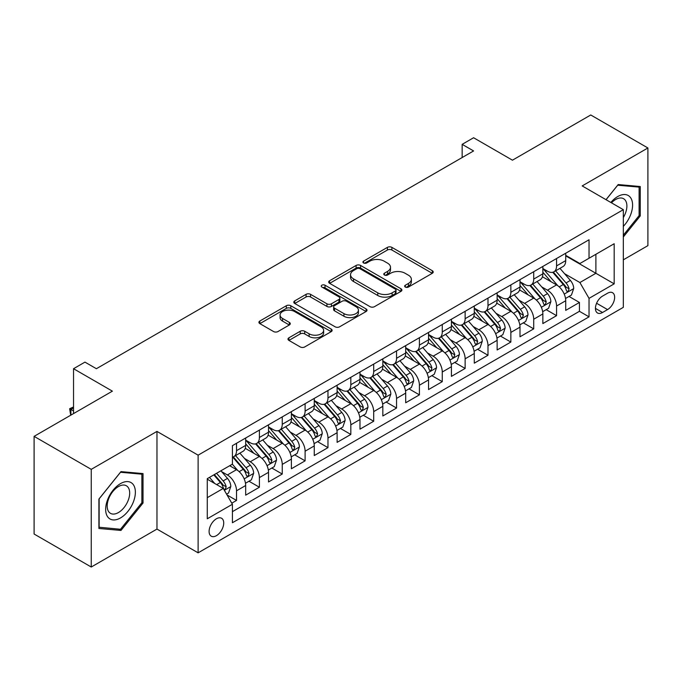 <?xml version="1.0" encoding="UTF-8"?>
<svg xmlns="http://www.w3.org/2000/svg" width="682" height="682" viewBox="0 0 682 682"><rect width="100%" height="100%" fill="white"/><g stroke="black" fill="none" stroke-linecap="round" stroke-linejoin="round"><path stroke-width="1.02" d="M405.304 287.054A2.225 1.279 0 0 0 408.441 287.054L432.286 273.294A3.171 1.833 0 0 0 433.215 271.999A3.171 1.833 0 0 0 432.286 270.703L391.894 247.378A3.171 1.833 0 0 0 387.41 247.378L363.566 261.146A2.225 1.279 0 0 0 362.918 262.05A2.225 1.279 0 0 0 363.566 262.962A2.225 1.279 0 0 0 366.703 262.962L369.789 261.18A10.153 5.865 0 0 1 384.154 261.18L387.521 263.124A10.153 5.865 0 0 1 390.496 267.267A10.153 5.865 0 0 1 387.521 271.41L384.435 273.192A2.225 1.279 0 0 0 383.787 274.104A2.225 1.279 0 0 0 384.435 275.008A2.225 1.279 0 0 0 387.572 275.008L390.658 273.226A10.153 5.865 0 0 1 405.023 273.226L408.39 275.17A10.153 5.865 0 0 1 411.365 279.313A10.153 5.865 0 0 1 408.39 283.465L405.304 285.247A2.225 1.279 0 0 0 404.648 286.15A2.225 1.279 0 0 0 405.304 287.054L405.304 285.247M216.407 535.677A10.349 5.976 120 0 0 223.167 526.555A10.349 5.976 120 0 0 221.582 518.269A10.349 5.976 120 0 0 216.407 518.78A10.349 5.976 120 0 0 209.655 527.902A10.349 5.976 120 0 0 211.241 536.188A10.349 5.976 120 0 0 216.407 535.677M288.904 337.812A3.171 1.833 0 0 0 287.975 339.107A3.171 1.833 0 0 0 288.904 340.395L300.233 346.942A3.171 1.833 0 0 0 304.718 346.942L331.196 331.657A3.171 1.833 0 0 0 332.125 330.361A3.171 1.833 0 0 0 331.196 329.065L290.805 305.741A3.171 1.833 0 0 0 286.321 305.741L259.842 321.034A3.171 1.833 0 0 0 258.913 322.33A3.171 1.833 0 0 0 259.842 323.626L273.533 331.529A3.171 1.833 0 0 0 278.017 331.529L289.347 324.982A3.171 1.833 0 0 0 290.276 323.686A3.171 1.833 0 0 0 289.347 322.39L282.561 318.468A8.491 4.902 0 0 1 280.072 315.007A8.491 4.902 0 0 1 285.315 310.481A8.491 4.902 0 0 1 294.564 311.538L321.154 326.891A8.491 4.902 0 0 1 323.643 330.361A8.491 4.902 0 0 1 318.4 334.888A8.491 4.902 0 0 1 309.151 333.822L304.718 331.264A3.171 1.833 0 0 0 300.233 331.264L288.904 337.812L288.904 340.395M623.322 259.833L647.9 245.639L647.9 147.977L590.748 114.977L512.455 160.185L473.589 137.747L462.157 144.345L473.589 150.944L96.392 368.715L84.96 362.116L73.537 368.715L73.537 413.59M91.252 469.352L91.252 567.023L156.971 529.079L156.971 431.408L91.252 469.352L34.1 436.361L112.394 391.153L73.537 368.715M156.971 431.408L198.121 455.167L623.322 209.672L623.322 307.343L198.121 552.829L198.121 455.167M647.9 147.977L582.181 185.922L623.322 209.672M370.019 306.653A3.171 1.833 0 0 0 374.503 306.653L400.982 291.367A3.171 1.833 0 0 0 401.911 290.072A3.171 1.833 0 0 0 400.982 288.776L360.59 265.451A3.171 1.833 0 0 0 356.106 265.451L329.628 280.737A3.171 1.833 0 0 0 328.698 282.033A3.171 1.833 0 0 0 329.628 283.328L370.019 306.653M322.774 287.54A2.225 1.279 0 0 1 325.024 287.847L325.024 285.212L366.089 308.92A3.171 1.833 0 0 1 367.018 310.216A3.171 1.833 0 0 1 366.089 311.512L339.61 326.797A3.171 1.833 0 0 1 335.126 326.797L294.735 303.473L294.735 300.89A3.171 1.833 0 0 0 293.806 302.186A3.171 1.833 0 0 0 294.735 303.473M294.735 300.89L306.065 294.343A3.171 1.833 0 0 1 310.557 294.343L326.934 303.797A3.171 1.833 0 0 0 331.418 303.797L338.937 299.458A3.171 1.833 0 0 0 339.866 298.162A3.171 1.833 0 0 0 338.937 296.866L321.887 287.028A2.225 1.279 0 0 1 321.231 286.116A2.225 1.279 0 0 1 322.603 284.931A2.225 1.279 0 0 1 325.024 285.212M91.252 567.023L34.1 534.023L34.1 436.361M231.786 503.171L236.526 500.435L227.038 494.962M221.641 471.646L227.387 474.962A12.932 7.468 60 0 1 236.526 490.801L245.673 485.524L245.673 495.158L259.39 487.238L248.99 481.236M244.506 458.449L250.243 461.765A12.932 7.468 60 0 1 259.39 477.605L268.529 472.319L268.529 481.961L282.246 474.041L271.845 468.031M267.361 445.252L273.107 448.568A12.932 7.468 60 0 1 282.246 464.408L291.393 459.122L291.393 468.756L305.11 460.844L294.709 454.834M290.225 432.056L295.962 435.372A12.932 7.468 60 0 1 305.11 451.203L314.257 445.926L314.257 455.559L327.974 447.639L317.565 441.638M313.089 418.859L318.826 422.167A12.932 7.468 60 0 1 327.974 438.006L337.113 432.729L337.113 442.362L350.829 434.443L340.429 428.441M335.945 405.654L341.682 408.97A12.932 7.468 60 0 1 350.829 424.809L359.977 419.532L359.977 429.166L373.693 421.246L363.293 415.244M358.809 392.457L364.546 395.773A12.932 7.468 60 0 1 373.693 411.613L382.832 406.336L382.832 415.969L396.549 408.049L386.148 402.039M381.664 379.26L387.41 382.576A12.932 7.468 60 0 1 396.549 398.416L405.696 393.13L405.696 402.772L419.413 394.852L409.012 388.842M404.528 366.063L410.266 369.38A12.932 7.468 60 0 1 419.413 385.211L428.552 379.934L428.552 389.567L442.268 381.647L431.868 375.646M427.384 352.867L433.13 356.175A12.932 7.468 60 0 1 442.268 372.014L451.416 366.737L451.416 376.37L465.133 368.451L454.732 362.449M450.248 339.67L455.985 342.978A12.932 7.468 60 0 1 465.133 358.817L474.28 353.54L474.28 363.174L487.988 355.254L477.588 349.252M473.112 326.465L478.849 329.781A12.932 7.468 60 0 1 487.988 345.621L497.135 340.344L497.135 349.977L510.852 342.057L500.452 336.047M495.967 313.268L501.705 316.584A12.932 7.468 60 0 1 510.852 332.424L519.999 327.138L519.999 336.78L533.716 328.86L523.307 322.85M518.832 300.071L524.569 303.388A12.932 7.468 60 0 1 533.716 319.227L542.855 313.942L542.855 323.575L556.572 315.664L556.572 306.022A12.932 7.468 -120 0 0 547.433 290.182L541.687 286.875M546.171 309.654L556.572 315.664M245.673 485.524A12.932 7.468 -120 0 0 236.526 469.685L229.672 465.721M268.529 472.319A12.932 7.468 -120 0 0 259.39 456.488L245.247 448.321M291.393 459.122A12.932 7.468 -120 0 0 282.246 443.283L268.111 435.125M314.257 445.926A12.932 7.468 -120 0 0 305.11 430.086L290.975 421.928M337.113 432.729A12.932 7.468 -120 0 0 327.974 416.89L313.831 408.731M359.977 419.532A12.932 7.468 -120 0 0 350.829 403.693L336.695 395.526M382.832 406.336A12.932 7.468 -120 0 0 373.693 390.496L359.55 382.329M405.696 393.13A12.932 7.468 -120 0 0 396.549 377.299L382.414 369.132M428.552 379.934A12.932 7.468 -120 0 0 419.413 364.094L405.27 355.936M451.416 366.737A12.932 7.468 -120 0 0 442.268 350.898L428.134 342.739M474.28 353.54A12.932 7.468 -120 0 0 465.133 337.701L450.998 329.542M497.135 340.344A12.932 7.468 -120 0 0 487.988 324.504L473.854 316.337M519.999 327.138A12.932 7.468 -120 0 0 510.852 311.307L496.718 303.14M542.855 313.942A12.932 7.468 -120 0 0 533.716 298.102L519.573 289.944M607.551 293.226L602.521 296.124A10.025 5.788 120 0 0 595.974 304.956A10.025 5.788 120 0 0 597.509 312.987A10.025 5.788 120 0 0 602.521 312.492L607.551 309.585A10.025 5.788 120 0 0 614.098 300.753A10.025 5.788 120 0 0 612.564 292.723A10.025 5.788 120 0 0 607.551 293.226M207.268 497.664L223.27 488.423L232.417 504.262L232.417 522.744L589.035 316.849L589.035 298.366L579.888 282.536L564.551 273.678M232.417 504.262L207.268 518.78L207.268 478.662L232.417 464.144L232.417 445.661L589.035 239.766L589.035 258.248L614.184 243.73L614.184 283.848L589.035 298.366M245.673 440.12L250.243 442.763A12.932 7.468 60 0 0 256.713 443.402L265.852 438.117A12.932 7.468 -120 0 0 268.529 432.2L268.529 424.809M268.529 426.923L273.107 429.558A12.932 7.468 60 0 0 279.569 430.197L288.716 424.92A12.932 7.468 -120 0 0 291.393 419.004L291.393 411.613M291.393 413.718L295.962 416.361A12.932 7.468 60 0 0 302.433 417L311.572 411.723A12.932 7.468 -120 0 0 314.257 405.807L314.257 398.416M314.257 400.522L318.826 403.164A12.932 7.468 60 0 0 325.288 403.804L334.436 398.527A12.932 7.468 -120 0 0 337.113 392.602L337.113 385.211M337.113 387.325L341.682 389.968A12.932 7.468 60 0 0 348.152 390.607L357.3 385.33A12.932 7.468 -120 0 0 359.977 379.405L359.977 372.014M359.977 374.128L364.546 376.771A12.932 7.468 60 0 0 371.008 377.41L380.155 372.125A12.932 7.468 -120 0 0 382.832 366.208L382.832 358.817M382.832 360.931L387.41 363.566A12.932 7.468 60 0 0 393.872 364.214L403.019 358.928A12.932 7.468 -120 0 0 405.696 353.012L405.696 345.621M405.696 347.735L410.266 350.369A12.932 7.468 60 0 0 416.736 351.008L425.875 345.731A12.932 7.468 -120 0 0 428.552 339.815L428.552 332.424M428.552 334.53L433.13 337.172A12.932 7.468 60 0 0 439.592 337.812L448.739 332.535A12.932 7.468 -120 0 0 451.416 326.61L451.416 319.219M451.416 321.333L455.985 323.976A12.932 7.468 60 0 0 462.456 324.615L471.594 319.338A12.932 7.468 -120 0 0 474.28 313.413L474.28 306.022M474.28 308.136L478.849 310.779A12.932 7.468 60 0 0 485.311 311.418L494.459 306.133A12.932 7.468 -120 0 0 497.135 300.216L497.135 292.825M497.135 294.939L501.705 297.574A12.932 7.468 60 0 0 508.175 298.222L517.314 292.936A12.932 7.468 -120 0 0 519.999 287.02L519.999 279.629M519.999 281.743L524.569 284.377A12.932 7.468 60 0 0 531.031 285.016L540.178 279.739A12.932 7.468 -120 0 0 542.855 273.823L542.855 266.432M232.417 511.653L579.436 311.307L579.436 302.458L565.719 310.378L565.719 300.745A12.932 7.468 -120 0 0 556.572 284.906L542.437 276.747M542.855 268.538L547.433 271.18A12.932 7.468 -120 0 0 553.895 271.82A12.932 7.468 -120 0 0 556.572 265.903L556.572 258.512M553.895 271.82L563.042 266.543A12.932 7.468 -120 0 0 565.719 260.626L565.719 253.227M236.526 443.283L236.526 450.674A12.932 7.468 60 0 1 233.849 456.599A12.932 7.468 60 0 1 232.417 457.119M233.849 456.599L242.997 451.322A12.932 7.468 -120 0 0 245.673 445.397L245.673 438.006M259.39 430.086L259.39 437.477A12.932 7.468 60 0 1 256.713 443.402M282.246 416.89L282.246 424.281A12.932 7.468 60 0 1 279.569 430.197M305.11 403.693L305.11 411.084A12.932 7.468 60 0 1 302.433 417M327.974 390.496L327.974 397.887A12.932 7.468 60 0 1 325.288 403.804M350.829 377.291L350.829 384.682A12.932 7.468 60 0 1 348.152 390.607M373.693 364.094L373.693 371.485A12.932 7.468 60 0 1 371.008 377.41M396.549 350.898L396.549 358.289A12.932 7.468 60 0 1 393.872 364.214M419.413 337.701L419.413 345.092A12.932 7.468 60 0 1 416.736 351.008M442.268 324.504L442.268 331.895A12.932 7.468 60 0 1 439.592 337.812M465.133 311.307L465.133 318.699A12.932 7.468 60 0 1 462.456 324.615M487.988 298.102L487.988 305.493A12.932 7.468 60 0 1 485.311 311.418M510.852 284.906L510.852 292.297A12.932 7.468 60 0 1 508.175 298.222M533.716 271.709L533.716 279.1A12.932 7.468 60 0 1 531.031 285.016M533.716 319.227L533.716 328.86M510.852 332.424L510.852 342.057M487.988 345.621L487.988 355.254M465.133 358.817L465.133 368.451M442.268 372.014L442.268 381.647M419.413 385.211L419.413 394.852M396.549 398.416L396.549 408.049M373.693 411.613L373.693 421.246M350.829 424.809L350.829 434.443M327.974 438.006L327.974 447.639M305.11 451.203L305.11 460.844M282.246 464.408L282.246 474.041M259.39 477.605L259.39 487.238M236.526 490.801L236.526 500.435M223.27 488.423L207.268 479.19M579.888 282.536L595.889 273.294L595.889 254.284L614.184 243.73M565.719 255.869L614.184 283.848M565.719 255.341L579.888 263.525L589.035 258.248M156.971 529.079L198.121 552.829M462.157 144.345L462.157 157.542M569.035 296.457L579.436 302.458M579.436 311.307L589.035 316.849M623.322 236.978L640.245 215.938L640.245 186.527L618.182 184.549L606.017 199.681M98.907 528.473L120.97 530.443L143.032 503.001L143.032 473.589L120.97 471.612L98.907 499.062L98.907 528.473M639.102 215.273L640.245 215.938M141.89 502.344L143.032 503.001M118.642 529.096L120.97 530.443M406.191 287.369L408.39 286.099A10.153 5.865 0 0 0 411.365 281.956L411.365 279.313M390.496 267.267L390.496 269.91A10.153 5.865 0 0 1 387.521 274.053L385.321 275.323M432.243 273.32L391.894 250.021A3.171 1.833 0 0 0 387.41 250.021L364.452 263.278M400.939 291.385L360.59 268.094A3.171 1.833 0 0 0 356.106 268.094L329.67 283.354M395.372 290.975A2.225 1.279 0 0 0 396.02 290.072A2.225 1.279 0 0 0 395.372 289.159L359.917 268.691A2.225 1.279 0 0 0 356.78 268.691L353.523 270.575A10.153 5.865 0 0 0 350.548 274.718A10.153 5.865 0 0 0 353.523 278.861L377.76 292.851A10.153 5.865 0 0 0 392.116 292.851L395.372 290.975L395.372 293.618A2.225 1.279 0 0 0 396.02 292.706L396.02 290.072M350.548 274.718L350.548 277.361A10.153 5.865 0 0 0 353.523 281.504L353.523 278.861M395.372 293.618L392.116 295.494A10.153 5.865 0 0 1 377.76 295.494L353.523 281.504M294.777 303.499L306.065 296.985L306.065 294.343M339.866 298.162L339.866 300.805A3.171 1.833 0 0 1 338.937 302.1L331.418 306.44A3.171 1.833 0 0 1 326.934 306.44L310.557 296.985A3.171 1.833 0 0 0 306.065 296.985M325.024 287.847L366.046 311.538M343.933 313.618A8.491 4.902 0 0 0 353.182 314.675A8.491 4.902 0 0 0 358.425 310.148A8.491 4.902 0 0 0 355.936 306.687L346.567 301.274A3.171 1.833 0 0 0 342.083 301.274L334.564 305.613A3.171 1.833 0 0 0 333.634 306.909A3.171 1.833 0 0 0 334.564 308.204L343.933 313.618L343.933 316.252A8.491 4.902 0 0 0 353.182 317.318A8.491 4.902 0 0 0 358.425 312.791L358.425 310.148M333.634 306.909L333.634 309.551A3.171 1.833 0 0 0 334.564 310.847L334.564 308.204M343.933 316.252L334.564 310.847M323.643 330.361L323.643 332.995A8.491 4.902 0 0 1 318.4 337.53A8.491 4.902 0 0 1 309.151 336.465L304.718 333.907A3.171 1.833 0 0 0 300.233 333.907L288.938 340.42M280.072 315.007L280.072 317.65A8.491 4.902 0 0 0 282.561 321.111L282.561 318.468M289.304 325.007L282.561 321.111M331.154 331.682L290.805 308.383A3.171 1.833 0 0 0 286.321 308.383L259.885 323.643M565.523 298.477L571.431 295.067L573.715 288.469A8.568 4.944 -120 0 0 570.382 280.43L559.939 268.333M557.842 285.741L545.455 271.402A24.731 14.279 -120 0 0 542.855 268.682M551.047 281.717L544.125 273.695A20.528 11.85 -120 0 0 542.855 272.314M552.727 272.288L563.298 284.522A8.568 4.944 60 0 1 566.35 290.421L566.972 291.436L568.132 291.274L569.095 288.836A8.568 4.944 -120 0 0 566.034 282.936L555.591 270.839M553.349 272.084L564.705 285.229A4.365 2.523 60 0 1 565.804 286.934L569.095 288.836M623.322 226.364A21.014 12.131 120 0 0 632.308 201.991A21.014 12.131 120 0 0 617.721 196.544A21.014 12.131 120 0 0 610.842 202.469M623.322 217.549A15.908 9.19 120 0 0 623.595 198.718A15.908 9.19 120 0 0 615.641 199.511A15.908 9.19 120 0 0 611.473 202.835M606.059 199.707L617.721 185.206L639.102 187.115L639.102 215.614L623.322 235.23M637.679 186.297L639.102 187.115M133.382 501.918A21.014 12.131 120 0 0 127.943 481.62A21.014 12.131 120 0 0 107.645 499.616A21.014 12.131 120 0 0 113.084 519.914A21.014 12.131 120 0 0 133.382 501.918M128.173 500.435A15.908 9.19 120 0 0 126.383 485.78A15.908 9.19 120 0 0 108.685 498.695A15.908 9.19 120 0 0 110.475 513.341A15.908 9.19 120 0 0 128.173 500.435M99.137 527.357L99.137 498.857L120.509 472.268L141.89 474.178L141.89 502.677L120.509 529.266L98.907 527.22M140.466 473.359L141.89 474.178M542.667 311.683L548.575 308.273L550.86 301.666A8.568 4.944 -120 0 0 547.518 293.627L537.075 281.53M534.986 298.938L522.6 284.599A24.731 14.279 -120 0 0 519.999 281.879M528.192 294.914L521.261 286.892A20.528 11.85 -120 0 0 519.999 285.519M529.871 285.485L540.434 297.719A8.568 4.944 60 0 1 543.486 303.618L544.108 304.632L545.268 304.47L546.231 302.032A8.568 4.944 -120 0 0 543.179 296.133L532.736 284.036M530.494 285.281L541.84 298.426A4.365 2.523 60 0 1 542.94 300.131L546.231 302.032M519.803 324.879L525.711 321.469L527.996 314.871A8.568 4.944 -120 0 0 524.663 306.823L514.219 294.726M512.122 312.143L499.736 297.795A24.731 14.279 -120 0 0 497.135 295.076M505.328 308.119L498.397 300.097A20.528 11.85 -120 0 0 497.135 298.716M507.007 298.682L517.57 310.915A8.568 4.944 60 0 1 520.63 316.815L521.253 317.829L522.412 317.667L523.375 315.229A8.568 4.944 -120 0 0 520.315 309.33L509.872 297.241M507.63 298.486L518.985 311.623A4.365 2.523 60 0 1 520.085 313.336L523.375 315.229M496.948 338.076L502.847 334.666L505.14 328.068A8.568 4.944 -120 0 0 501.799 320.02L491.355 307.932M489.258 325.34L476.871 311.001A24.731 14.279 -120 0 0 474.28 308.281M482.472 321.316L475.542 313.294A20.528 11.85 -120 0 0 474.28 311.913M484.152 311.879L494.714 324.112A8.568 4.944 60 0 1 497.766 330.011L498.389 331.034L499.548 330.864L500.511 328.434A8.568 4.944 -120 0 0 497.459 322.526L487.008 310.438M484.774 311.683L496.121 324.828A4.365 2.523 60 0 1 497.221 326.533L500.511 328.434M474.084 351.273L479.992 347.863L482.276 341.264A8.568 4.944 -120 0 0 478.943 333.217L468.491 321.128M466.403 338.536L454.016 324.197A24.731 14.279 -120 0 0 451.416 321.478M459.608 334.512L452.678 326.49A20.528 11.85 -120 0 0 451.416 325.109M461.288 325.075L471.85 337.309A8.568 4.944 60 0 1 474.911 343.217L475.533 344.231L476.692 344.069L477.647 341.631A8.568 4.944 -120 0 0 474.595 335.723L464.152 323.635M461.91 324.879L473.265 338.025A4.365 2.523 60 0 1 474.365 339.73L477.647 341.631M451.22 364.469L457.128 361.059L459.412 354.461A8.568 4.944 -120 0 0 456.079 346.422L445.636 334.325M443.539 351.733L431.152 337.394A24.731 14.279 -120 0 0 428.552 334.674M436.744 347.709L429.822 339.687A20.528 11.85 -120 0 0 428.552 338.306M438.432 338.281L448.995 350.505A8.568 4.944 60 0 1 452.047 356.413L452.669 357.428L453.828 357.266L454.792 354.828A8.568 4.944 -120 0 0 451.74 348.928L441.288 336.831M439.046 338.076L450.401 351.221A4.365 2.523 60 0 1 451.501 352.926L454.792 354.828M428.364 377.675L434.272 374.256L436.557 367.658A8.568 4.944 -120 0 0 433.215 359.619L422.772 347.522M420.683 364.93L408.296 350.591A24.731 14.279 -120 0 0 405.696 347.871M413.889 360.906L406.958 352.884A20.528 11.85 -120 0 0 405.696 351.511M415.568 351.477L426.131 363.711A8.568 4.944 60 0 1 429.183 369.61L429.813 370.624L430.964 370.462L431.928 368.024A8.568 4.944 -120 0 0 428.876 362.125L418.433 350.028M416.19 351.273L427.537 364.418A4.365 2.523 60 0 1 428.637 366.123L431.928 368.024M405.5 390.871L411.408 387.461L413.693 380.854A8.568 4.944 -120 0 0 410.359 372.815L399.916 360.718M397.819 378.135L385.432 363.787A24.731 14.279 -120 0 0 382.832 361.068M391.025 374.103L384.102 366.089A20.528 11.85 -120 0 0 382.832 364.708M392.704 364.674L403.275 376.907A8.568 4.944 60 0 1 406.327 382.807L406.949 383.821L408.109 383.659L409.072 381.221A8.568 4.944 -120 0 0 406.012 375.322L395.569 363.233M393.326 364.478L404.682 377.615A4.365 2.523 60 0 1 405.781 379.328L409.072 381.221M382.645 404.068L388.552 400.658L390.837 394.06A8.568 4.944 -120 0 0 387.495 386.012L377.052 373.924M374.964 391.332L362.577 376.984A24.731 14.279 -120 0 0 359.977 374.273M368.169 387.308L361.238 379.286A20.528 11.85 -120 0 0 359.977 377.905M369.849 377.871L380.411 390.104A8.568 4.944 60 0 1 383.463 396.003L384.085 397.018L385.245 396.856L386.208 394.426A8.568 4.944 -120 0 0 383.156 388.518L372.713 376.43M370.471 377.675L381.818 390.812A4.365 2.523 60 0 1 382.917 392.525L386.208 394.426M359.781 417.265L365.688 413.855L367.973 407.256A8.568 4.944 -120 0 0 364.64 399.209L354.197 387.12M352.1 404.528L339.713 390.189A24.731 14.279 -120 0 0 337.113 387.47M345.305 400.505L338.383 392.482A20.528 11.85 -120 0 0 337.113 391.101M346.985 391.067L357.556 403.301A8.568 4.944 60 0 1 360.608 409.2L361.23 410.223L362.389 410.061L363.353 407.623A8.568 4.944 -120 0 0 360.292 401.715L349.849 389.627M347.607 390.871L358.962 404.017A4.365 2.523 60 0 1 360.062 405.722L363.353 407.623M336.925 430.461L342.833 427.051L345.118 420.453A8.568 4.944 -120 0 0 341.776 412.405L331.333 400.317M329.244 417.725L316.857 403.386A24.731 14.279 -120 0 0 314.257 400.666M322.45 413.701L315.519 405.679A20.528 11.85 -120 0 0 314.257 404.298M324.129 404.273L334.692 416.497A8.568 4.944 60 0 1 337.743 422.405L338.366 423.42L339.525 423.258L340.488 420.82A8.568 4.944 -120 0 0 337.437 414.92L326.993 402.823M324.751 404.068L336.098 417.214A4.365 2.523 60 0 1 337.198 418.918L340.488 420.82M314.061 443.658L319.969 440.248L322.254 433.65A8.568 4.944 -120 0 0 318.92 425.611L308.469 413.514M306.38 430.922L293.993 416.583A24.731 14.279 -120 0 0 291.393 413.863M299.586 426.898L292.655 418.876A20.528 11.85 -120 0 0 291.393 417.503M301.265 417.469L311.827 429.703A8.568 4.944 60 0 1 314.888 435.602L315.51 436.616L316.67 436.454L317.624 434.016A8.568 4.944 -120 0 0 314.572 428.117L304.129 416.02M301.887 417.265L313.243 430.41A4.365 2.523 60 0 1 314.342 432.115L317.624 434.016M291.197 456.863L297.105 453.453L299.389 446.846A8.568 4.944 -120 0 0 296.056 438.807L285.613 426.71M283.516 444.127L271.129 429.779A24.731 14.279 -120 0 0 268.529 427.06M276.73 440.095L269.799 432.073A20.528 11.85 -120 0 0 268.529 430.7M278.409 430.666L288.972 442.899A8.568 4.944 60 0 1 292.024 448.799L292.646 449.813L293.806 449.651L294.769 447.213A8.568 4.944 -120 0 0 291.717 441.314L281.265 429.217M279.023 430.47L290.379 443.607A4.365 2.523 60 0 1 291.478 445.312L294.769 447.213M268.341 470.06L274.249 466.65L276.534 460.052A8.568 4.944 -120 0 0 273.201 452.004L262.749 439.907M260.66 457.324L248.274 442.976A24.731 14.279 -120 0 0 245.673 440.257M253.866 453.3L246.935 445.278A20.528 11.85 -120 0 0 245.673 443.897M255.545 443.863L266.108 456.096A8.568 4.944 60 0 1 269.168 461.995L269.791 463.01L270.942 462.848L271.905 460.41A8.568 4.944 -120 0 0 268.853 454.51L258.41 442.422M256.168 443.667L267.514 456.804A4.365 2.523 60 0 1 268.614 458.517L271.905 460.41M245.477 483.257L251.385 479.847L253.67 473.248A8.568 4.944 -120 0 0 250.337 465.201L239.893 453.112M237.796 470.52L232.332 464.186M231.002 466.497L230.115 465.465M232.681 457.059L243.252 469.293A8.568 4.944 60 0 1 246.304 475.192L246.927 476.215L248.086 476.045L249.049 473.615A8.568 4.944 -120 0 0 245.989 467.707L235.546 455.619M233.304 456.863L244.659 470.009A4.365 2.523 60 0 1 245.759 471.714L249.049 473.615M226.586 494.169L228.53 493.043L230.814 486.445A8.568 4.944 -120 0 0 227.473 478.397L220.9 470.785M214.762 483.512L209.468 477.383M208.146 479.693L207.268 478.679M213.816 474.877L220.388 482.489A8.568 4.944 60 0 1 223.44 488.397L224.071 489.412L225.222 489.25L226.185 486.812A8.568 4.944 -120 0 0 223.133 480.912L216.561 473.291M214.344 474.57L221.795 483.206A4.365 2.523 60 0 1 222.895 484.911L226.185 486.812M73.537 407.913L70.902 409.43L73.537 410.948M70.689 415.236L69.649 408.706L73.537 406.958M69.649 408.706L70.902 409.43L70.902 415.108M227.387 474.962L236.526 469.685M250.243 461.765L259.39 456.488M273.107 448.568L282.246 443.283M295.962 435.372L305.11 430.086M318.826 422.167L327.974 416.89M341.682 408.97L350.829 403.693M364.546 395.773L373.693 390.496M387.41 382.576L396.549 377.299M410.266 369.38L419.413 364.094M433.13 356.175L442.268 350.898M455.985 342.978L465.133 337.701M478.849 329.781L487.988 324.504M501.705 316.584L510.852 311.307M524.569 303.388L533.716 298.102M547.433 290.182L556.572 284.906M556.572 265.903L565.719 260.626M236.526 450.674L245.673 445.397M259.39 437.477L268.529 432.2M282.246 424.281L291.393 419.004M305.11 411.084L314.257 405.807M327.974 397.887L337.113 392.602M350.829 384.682L359.977 379.405M373.693 371.485L382.832 366.208M396.549 358.289L405.696 353.012M419.413 345.092L428.552 339.815M442.268 331.895L451.416 326.61M465.133 318.699L474.28 313.413M487.988 305.493L497.135 300.216M510.852 292.297L519.999 287.02M533.716 279.1L542.855 273.823M556.572 306.022L565.719 300.745M596.588 303.26L607.551 309.585M595.437 308.4L602.521 312.492M408.39 286.099L408.39 283.465M384.435 275.008L384.435 273.192M387.521 274.053L387.521 271.41M363.566 262.962L363.566 261.146M387.41 250.021L387.41 247.378M391.894 250.021L391.894 247.378M432.286 273.294L432.286 270.703M329.628 283.328L329.628 280.737M356.106 268.094L356.106 265.451M360.59 268.094L360.59 265.451M400.982 291.367L400.982 288.776M377.76 295.494L377.76 292.851M392.116 295.494L392.116 292.851M310.557 296.985L310.557 294.343M326.934 306.44L326.934 303.797M331.418 306.44L331.418 303.797M338.937 302.1L338.937 299.458M366.089 311.512L366.089 308.92M300.233 333.907L300.233 331.264M304.718 333.907L304.718 331.264M309.151 336.465L309.151 333.822M289.347 324.982L289.347 322.39M259.842 323.626L259.842 321.034M286.321 308.383L286.321 305.741M290.805 308.383L290.805 305.741M331.196 331.657L331.196 329.065M564.219 294.087L573.664 288.639M545.455 271.402L546.632 270.72M566.034 282.936L570.382 280.43M559.206 286.875L563.298 284.522M541.355 307.284L550.8 301.836M522.6 284.599L523.776 283.917M543.179 296.133L547.518 293.627M536.35 300.071L540.434 297.719M518.499 320.48L527.936 315.033M499.736 297.795L500.912 297.122M520.315 309.33L524.663 306.823M513.486 313.277L517.57 310.915M495.635 333.686L505.081 328.23M476.871 311.001L478.056 310.319M497.459 322.526L501.799 320.02M490.631 326.473L494.714 324.112M472.779 346.882L482.217 341.426M454.016 324.197L455.192 323.515M474.595 335.723L478.943 333.217M467.767 339.67L471.85 337.309M449.915 360.079L459.361 354.631M431.152 337.394L432.328 336.712M451.74 348.928L456.079 346.422M444.903 352.867L448.995 350.505M427.06 373.276L436.497 367.828M408.296 350.591L409.473 349.909M428.876 362.125L433.215 359.619M422.047 366.063L426.131 363.711M404.196 386.472L413.642 381.025M385.432 363.787L386.609 363.114M406.012 375.322L410.359 372.815M399.183 379.269L403.275 376.907M381.332 399.678L390.777 394.222M362.577 376.984L363.753 376.311M383.156 388.518L387.495 386.012M376.328 392.465L380.411 390.104M358.476 412.874L367.922 407.418M339.713 390.189L340.889 389.507M360.292 401.715L364.64 399.209M353.464 405.662L357.556 403.301M335.612 426.071L345.058 420.615M316.857 403.386L318.034 402.704M337.437 414.92L341.776 412.405M330.608 418.859L334.692 416.497M312.757 439.268L322.194 433.82M293.993 416.583L295.17 415.901M314.572 428.117L318.92 425.611M307.744 432.056L311.827 429.703M289.893 452.464L299.338 447.017M271.129 429.779L272.306 429.097M291.717 441.314L296.056 438.807M284.888 445.252L288.972 442.899M267.037 465.67L276.474 460.214M248.274 442.976L249.45 442.303M268.853 454.51L273.201 452.004M262.024 458.457L266.108 456.096M244.173 478.866L253.619 473.41M245.989 467.707L250.337 465.201M239.16 471.654L243.252 469.293M224.352 490.307L230.755 486.607M223.133 480.912L227.473 478.397M216.688 484.629L220.388 482.489"/></g></svg>
